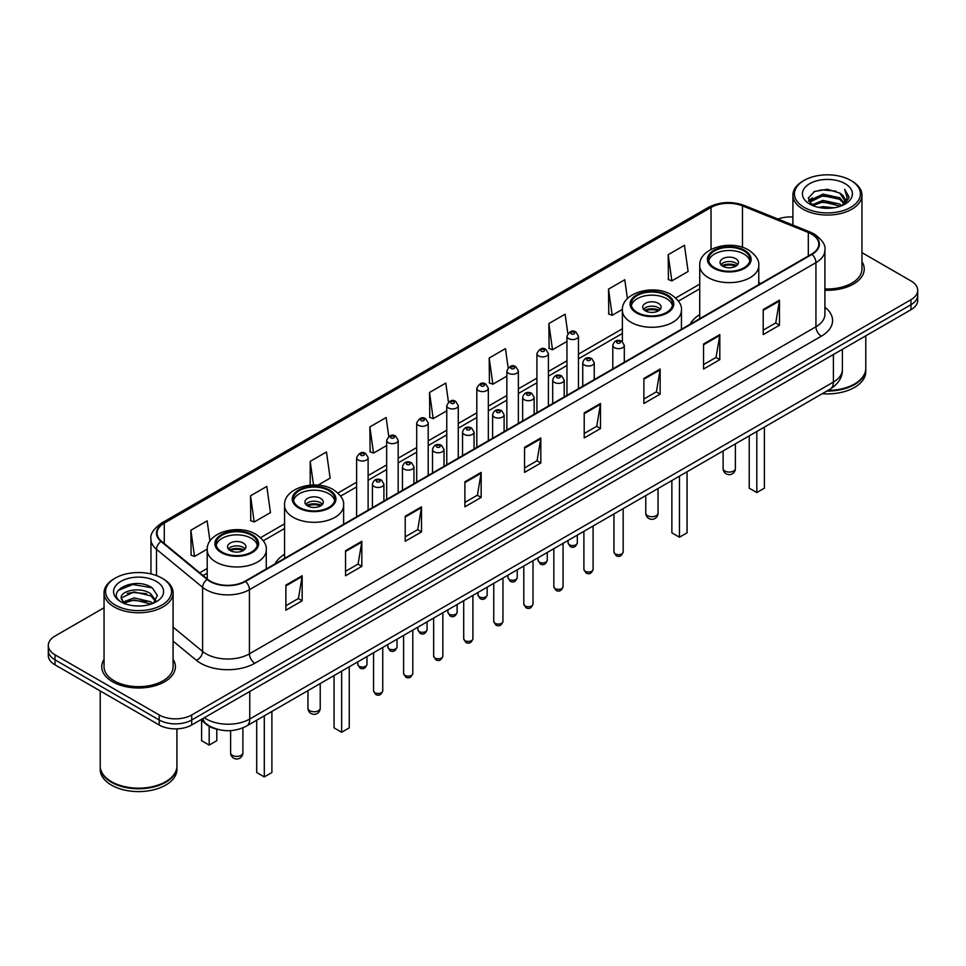 <?xml version="1.0" encoding="UTF-8"?>
<svg xmlns="http://www.w3.org/2000/svg" width="966" height="966" viewBox="0 0 966 966"><rect width="100%" height="100%" fill="white"/><g stroke="black" fill="none" stroke-linecap="round" stroke-linejoin="round"><path stroke-width="1.45" d="M284.559 554.279A40.657 23.474 0 0 0 275.032 563.903M699.722 314.59A40.657 23.474 0 0 0 690.195 324.214M217.495 729.318A23.015 13.283 180 0 1 206.519 724.464L200.795 719.742M104.05 607.747L55.038 636.051A23.015 13.283 0 0 0 48.3 645.445L48.3 655.467A23.015 13.283 0 0 0 55.038 664.862L159.185 724.983A23.015 13.283 0 0 0 191.727 724.983L910.962 309.736A23.015 13.283 0 0 0 917.7 300.341L917.7 295.33A23.015 13.283 0 0 1 910.962 304.725A23.015 13.283 0 0 0 917.7 295.33L917.7 290.319A23.015 13.283 0 0 0 910.962 280.925L861.95 252.633M48.3 645.445A23.015 13.283 0 0 0 55.038 654.839L159.185 714.961A23.015 13.283 0 0 0 191.727 714.961L191.727 719.972L910.962 304.725L191.727 719.972A23.015 13.283 0 0 1 159.185 719.972A23.015 13.283 0 0 0 191.727 719.972L191.727 724.983M55.038 654.839L55.038 659.85L159.185 719.972L55.038 659.85A23.015 13.283 0 0 1 48.3 650.456A23.015 13.283 0 0 0 55.038 659.85L55.038 664.862M104.05 659.343A36.817 21.252 0 0 0 101.756 666.733A36.817 21.252 0 0 0 112.539 681.767A36.817 21.252 0 0 0 152.664 686.379A36.817 21.252 0 0 0 175.389 666.733A36.817 21.252 0 0 0 173.095 659.343A36.817 21.252 0 0 1 175.389 666.733A36.817 21.252 0 0 1 152.664 686.379A36.817 21.252 0 0 1 112.539 681.767A36.817 21.252 0 0 1 101.756 666.733A36.817 21.252 0 0 1 104.05 659.343M811.585 234.086A24.548 14.176 180 0 1 818.782 244.096A24.548 14.176 180 0 1 811.585 254.118L245.098 581.182A24.548 14.176 180 0 1 207.63 579.286L161.527 541.274A24.548 14.176 180 0 1 157.096 533.147A24.548 14.176 180 0 1 164.28 523.125L711.024 207.461A24.548 14.176 180 0 1 742.468 205.879L808.313 232.492A24.548 14.176 180 0 1 811.585 234.086M812.02 233.832A25.164 14.526 0 0 0 808.663 232.202L742.818 205.577A25.164 14.526 0 0 0 710.602 207.207L163.846 522.872A25.164 14.526 0 0 0 161.032 541.479L207.135 579.491A25.164 14.526 0 0 0 245.533 581.435L812.02 254.372A25.164 14.526 0 0 0 812.02 233.832M285.888 585.13L285.888 610.186L302.165 600.792L302.165 575.736L285.888 585.13M285.888 605.742L298.422 598.497L302.092 576.569A6.134 3.538 -120 0 0 302.165 575.736M298.313 598.57L302.165 600.792M345.55 550.68L345.55 575.736L361.827 566.342L361.827 541.286L345.55 550.68M345.55 571.292L358.084 564.059L361.755 542.119A6.134 3.538 -120 0 0 361.827 541.286M357.975 564.12L361.827 566.342M405.213 516.23L405.213 541.286L421.49 531.892L421.49 506.836L405.213 516.23M405.213 536.842L417.747 529.61L421.43 507.669A6.134 3.538 -120 0 0 421.49 506.836M417.638 529.67L421.49 531.892M464.887 481.793L464.887 506.836L481.153 497.442L481.153 472.398L464.887 481.793M464.887 502.392L477.421 495.16L481.092 473.219A6.134 3.538 -120 0 0 481.153 472.398M477.301 495.22L481.153 497.442M763.212 309.555L763.212 334.61L779.477 325.204L779.477 300.16L763.212 309.555M763.212 330.155L775.746 322.922L779.417 300.994A6.134 3.538 -120 0 0 779.477 300.16M775.626 322.982L779.477 325.204M703.538 344.005L703.538 369.048L719.815 359.654L719.815 334.598L703.538 344.005M703.538 364.605L716.072 357.372L719.755 335.431A6.134 3.538 -120 0 0 719.815 334.598M715.963 357.432L719.815 359.654M643.875 378.443L643.875 403.498L660.152 394.104L660.152 369.048L643.875 378.443M643.875 399.055L656.409 391.822L660.08 369.881A6.134 3.538 -120 0 0 660.152 369.048M656.3 391.882L660.152 394.104M584.213 412.893L584.213 437.948L600.49 428.554L600.49 403.498L584.213 412.893M584.213 433.505L596.746 426.26L600.417 404.331A6.134 3.538 -120 0 0 600.49 403.498M596.638 426.332L600.49 428.554M524.55 447.343L524.55 472.398L540.815 463.004L540.815 437.948L524.55 447.343M524.55 467.942L537.084 460.71L540.755 438.781A6.134 3.538 -120 0 0 540.815 437.948M536.975 460.782L540.815 463.004M824.916 290.235A36.817 21.252 0 0 0 864.244 269.031A36.817 21.252 0 0 0 861.95 261.629A36.817 21.252 0 0 1 864.244 269.031A36.817 21.252 0 0 1 824.916 290.235M191.727 714.961L910.962 299.714A23.015 13.283 0 0 0 917.7 290.319M792.905 216.988A23.015 13.283 0 0 0 778.004 219.065M318.007 485.149L330.13 478.146L326.46 451.979L310.195 461.374L310.195 485.149M250.52 495.812L254.203 521.99L270.468 512.596L266.797 486.417L250.52 495.812L250.786 520.722M209.972 541.129L207.135 520.867L190.857 530.262L191.123 555.16M508.14 367.768L505.46 348.629L489.182 358.024L489.448 382.934M567.839 333.56L565.122 314.192L548.845 323.586L549.111 348.485M627.429 298.615L624.785 279.742L608.508 289.136L608.773 314.035M668.182 254.686L671.853 280.865L688.118 271.47L684.447 245.292L668.182 254.686L668.436 279.585M388.779 436.451L386.122 417.529L369.857 426.924L370.111 451.822M448.453 402.073L445.785 383.079L429.52 392.474L429.785 417.372M429.52 392.474L433.191 418.652L446.763 410.816M433.191 418.652L429.52 417.276M489.182 358.024L492.853 384.202L506.86 376.124M492.853 384.202L489.182 382.826M548.845 323.586L552.516 349.752L566.957 341.421M552.516 349.752L548.845 348.388M608.508 289.136L612.19 315.314L622.394 309.41M612.19 315.314L608.508 313.938M671.853 280.865L668.182 279.488M369.857 426.924L373.528 453.102L386.666 445.519M373.528 453.102L369.857 451.726M310.195 461.374L313.503 484.98M254.203 521.99L250.52 520.626M190.857 530.262L194.528 556.44L207.231 549.111M194.528 556.44L190.857 555.064M804.11 207.34A32.989 19.042 0 0 0 850.756 207.34A32.989 19.042 0 0 0 850.756 180.401L851.843 181.028A34.522 19.924 0 0 1 861.95 195.12A34.522 19.924 0 0 1 840.637 213.534A34.522 19.924 0 0 1 803.024 209.211A34.522 19.924 0 0 1 792.905 195.12A34.522 19.924 0 0 1 803.024 181.028L804.11 180.401A32.989 19.042 0 0 0 804.11 207.34M824.916 288.906A34.522 19.924 0 0 0 861.95 269.031L861.95 195.12M827.898 390.445A38.35 22.146 0 0 0 854.548 383.961A38.35 22.146 0 0 0 865.778 368.3L865.778 335.818M827.741 390.542A37.976 21.916 0 0 0 854.282 384.118A37.976 21.916 0 0 0 854.415 384.033M826.811 391.073A38.35 22.146 0 0 0 865.778 368.927A38.35 22.146 0 0 0 865.778 368.614M822.271 393.693A38.35 22.146 0 0 0 865.778 371.741L865.778 368.927M818.709 207.4L822.935 206.639L834.213 207.775M823.66 208.149L829.19 208.27M811.645 205.009L822.935 200.385L839.696 204.019L841.809 205.686M812.72 205.553L822.935 201.942L840.529 206.169M810.257 203.717L810.679 200.155L822.935 194.118L839.696 197.752L844.175 202.739M810.16 203.271L810.679 201.713L822.935 195.687L839.696 199.322L843.765 203.488M841.905 205.649A17.34 10.01 0 0 0 844.767 200.131A17.34 10.01 0 0 0 839.696 193.055L844.755 200.505M845.117 183.661A25.007 14.442 0 0 0 809.737 183.661A25.007 14.442 0 0 0 809.737 204.08A25.007 14.442 0 0 0 845.117 204.08A25.007 14.442 0 0 0 845.117 183.661M839.696 193.055L827.331 189.264L814.531 191.461L808.349 198.03L811.863 205.178M843.596 204.889L848.752 198.296L848.921 196.738L844.622 189.3L847.134 197.632L842.183 205.529M851.843 181.028L850.756 180.401A32.989 19.042 0 0 0 804.11 180.401M844.622 189.3L848.909 197.04M813.831 191.799L821.861 189.843L836.001 191.123M808.663 201.23L811.138 199.407M816.693 197.1L821.861 196.11L835.481 197.233M816.693 203.355L821.861 202.365L835.481 203.5M808.47 200.638L812.587 197.837M811.343 204.756L812.587 204.104M743.892 250.87A20.709 11.954 0 0 0 721.324 248.274A20.709 11.954 0 0 0 708.537 259.323A20.709 11.954 0 0 0 714.611 267.775A20.709 11.954 0 0 0 737.179 270.371A20.709 11.954 0 0 0 749.966 259.323A20.709 11.954 0 0 0 743.892 250.87M749.785 260.88A20.709 11.954 0 0 0 743.892 253.998A20.709 11.954 0 0 0 722.604 251.124A20.709 11.954 0 0 0 708.718 260.88M749.218 435.871L749.218 488.18L756.813 492.563L764.396 488.18L764.396 427.105M756.813 492.563L756.813 431.488M735.766 258.695A9.201 5.313 0 0 0 725.732 257.548A9.201 5.313 0 0 0 720.044 262.45A9.201 5.313 0 0 0 722.749 266.205A9.201 5.313 0 0 0 732.771 267.365A9.201 5.313 0 0 0 738.459 262.45A9.201 5.313 0 0 0 735.766 258.695M737.638 264.648A9.201 5.313 0 0 0 735.766 263.078A9.201 5.313 0 0 0 720.865 264.648M721.819 265.59A12.268 7.088 180 0 1 736.152 265.36L736.152 265.976M722.822 266.254A10.735 6.194 180 0 1 735.041 266L736.152 265.36M734.86 266.664L735.041 266M115.244 605.042A32.989 19.042 0 0 0 161.89 605.042A32.989 19.042 0 0 0 161.89 578.115L162.976 578.743A34.522 19.924 0 0 1 173.095 592.834A34.522 19.924 0 0 1 151.783 611.249A34.522 19.924 0 0 1 114.157 606.926A34.522 19.924 0 0 1 104.05 592.834A34.522 19.924 0 0 1 114.157 578.743L115.244 578.115A32.989 19.042 0 0 0 115.244 605.042M104.05 592.834L104.05 666.733A34.522 19.924 0 0 0 114.157 680.825A34.522 19.924 0 0 0 151.783 685.148A34.522 19.924 0 0 0 173.095 666.733L173.095 592.834M165.56 781.748A37.976 21.916 0 0 1 165.415 781.82A37.976 21.916 0 0 1 111.718 781.82L111.452 781.663A38.35 22.146 0 0 0 165.693 781.663A38.35 22.146 0 0 0 176.923 766.014L176.923 728.847M100.222 766.328A38.35 22.146 0 0 0 100.222 766.642A38.35 22.146 0 0 0 111.452 782.291A38.35 22.146 0 0 0 153.244 787.097A38.35 22.146 0 0 0 176.923 766.642A38.35 22.146 0 0 0 176.923 766.328M100.222 766.642L100.222 769.455A38.35 22.146 0 0 0 111.452 785.117A38.35 22.146 0 0 0 153.244 789.91A38.35 22.146 0 0 0 176.923 769.455L176.923 766.642M134.383 605.815L140.227 605.984M122.911 602.144L134.081 597.882L150.829 601.806L152.857 603.436M123.938 603.219L134.081 599.874L151.203 604.04M121.233 597.942L124.095 603.352M121.269 598.485C119.398 590.757 140.565 586.181 150.829 593.849L155.816 600.731M121.342 598.956L121.825 597.676L134.081 591.917L150.829 595.841L155.417 601.25M153.449 603.182L157.373 595.491L152.411 588.028C134.866 575.41 103.676 592.025 121.692 602.229L122.585 602.772M156.263 581.363A25.007 14.442 0 0 0 120.883 581.363A25.007 14.442 0 0 0 120.883 601.794A25.007 14.442 0 0 0 156.263 601.794A25.007 14.442 0 0 0 156.263 581.363M124.481 603.871L121.305 598.763M100.222 690.944L100.222 766.014A38.35 22.146 0 0 0 111.452 781.663L111.718 781.82M162.976 578.743L161.89 578.115A32.989 19.042 0 0 0 115.244 578.115M118.033 590.528L132.716 584.502L152.073 587.799M127.21 593.462L132.716 592.46L146.542 593.643M127.21 601.42L132.716 600.417L146.542 601.601M666.552 295.524A20.709 11.954 0 0 0 643.984 292.927A20.709 11.954 0 0 0 631.196 303.976A20.709 11.954 0 0 0 637.258 312.429A20.709 11.954 0 0 0 659.826 315.025A20.709 11.954 0 0 0 672.614 303.976A20.709 11.954 0 0 0 666.552 295.524M672.445 305.546A20.709 11.954 0 0 0 666.552 298.651A20.709 11.954 0 0 0 645.252 295.789A20.709 11.954 0 0 0 631.378 305.546M671.865 480.525L671.865 532.834L679.46 537.217L687.055 532.834L687.055 471.758M679.46 537.217L679.46 476.141M658.414 303.348A9.201 5.313 0 0 0 648.379 302.201A9.201 5.313 0 0 0 642.704 307.103A9.201 5.313 0 0 0 645.397 310.871A9.201 5.313 0 0 0 655.431 312.018A9.201 5.313 0 0 0 661.106 307.103A9.201 5.313 0 0 0 658.414 303.348M660.297 309.301A9.201 5.313 0 0 0 658.414 307.731A9.201 5.313 0 0 0 643.525 309.301M644.467 310.243A12.268 7.088 180 0 1 658.8 310.014L658.8 310.629M645.481 310.907A10.735 6.194 180 0 1 657.701 310.654L658.8 310.014M657.52 311.318L657.701 310.654M328.742 490.559A20.709 11.954 0 0 0 306.174 487.963A20.709 11.954 0 0 0 293.386 499.011A20.709 11.954 0 0 0 299.448 507.464A20.709 11.954 0 0 0 322.016 510.06A20.709 11.954 0 0 0 334.804 499.011A20.709 11.954 0 0 0 328.742 490.559M334.622 500.581A20.709 11.954 0 0 0 328.742 493.686A20.709 11.954 0 0 0 307.442 490.813A20.709 11.954 0 0 0 293.555 500.581M334.055 675.56L334.055 727.869L341.65 732.252L349.245 727.869L349.245 666.794M341.65 732.252L341.65 671.177M320.603 498.384A9.201 5.313 0 0 0 310.569 497.236A9.201 5.313 0 0 0 304.894 502.139A9.201 5.313 0 0 0 307.586 505.894A9.201 5.313 0 0 0 317.621 507.053A9.201 5.313 0 0 0 323.296 502.139A9.201 5.313 0 0 0 320.603 498.384M322.475 504.337A9.201 5.313 0 0 0 320.603 502.767A9.201 5.313 0 0 0 305.703 504.337M306.657 505.278A12.268 7.088 180 0 1 320.99 505.049L320.99 505.665M307.659 505.942A10.735 6.194 180 0 1 319.879 505.689L320.99 505.049M319.698 506.353L319.879 505.689M251.389 535.212A20.709 11.954 0 0 0 228.821 532.616A20.709 11.954 0 0 0 216.034 543.665A20.709 11.954 0 0 0 222.108 552.117A20.709 11.954 0 0 0 244.676 554.713A20.709 11.954 0 0 0 257.463 543.665A20.709 11.954 0 0 0 251.389 535.212M257.282 545.235A20.709 11.954 0 0 0 251.389 538.34A20.709 11.954 0 0 0 230.089 535.478A20.709 11.954 0 0 0 216.215 545.235M256.702 720.213L256.702 772.522L264.298 776.905L271.893 772.522L271.893 711.447M264.298 776.905L264.298 715.83M201.604 720.407L201.604 740.705L209.187 745.088L216.782 740.705L216.782 729.173M209.187 745.088L209.187 726.287M243.251 543.037A9.201 5.313 0 0 0 233.229 541.89A9.201 5.313 0 0 0 227.541 546.792A9.201 5.313 0 0 0 230.234 550.56A9.201 5.313 0 0 0 240.268 551.707A9.201 5.313 0 0 0 245.956 546.792A9.201 5.313 0 0 0 243.251 543.037M245.135 548.99A9.201 5.313 0 0 0 243.251 547.42A9.201 5.313 0 0 0 228.362 548.99M229.304 549.932A12.268 7.088 180 0 1 243.649 549.702L243.649 550.318M230.319 550.596A10.735 6.194 180 0 1 242.538 550.342L243.649 549.702M242.357 551.006L242.538 550.342M204.309 717.726A30.683 17.714 0 0 0 206.374 719.03A30.683 17.714 0 0 0 249.759 719.03L833.392 382.077A30.683 17.714 0 0 0 842.388 369.555C842.606 377.163 838.548 383.683 830.217 389.105L246.584 726.058A15.347 8.863 60 0 0 249.759 719.03L249.759 691.475M833.392 354.522L833.392 382.077A15.347 8.863 60 0 1 830.217 389.105M203.065 718.438A15.347 10.264 129.5 0 0 205.746 723.425L201.085 719.585M910.962 309.736L910.962 299.714M159.185 724.983L159.185 714.961M824.916 307.224A38.35 22.146 180 0 1 821.354 336.168L254.867 663.231A7.668 4.432 60 0 1 249.433 653.837L815.932 326.774A30.683 17.714 0 0 0 824.916 314.252L824.916 250.109A30.683 17.714 180 0 1 815.932 262.643A7.668 4.432 -120 0 0 812.02 254.372M254.867 663.231A38.35 22.146 180 0 1 200.626 663.231A38.35 22.146 180 0 1 196.327 660.273L173.095 641.11M207.135 579.491A7.668 5.132 129.5 0 0 202.606 587.34L202.606 651.47A30.683 17.714 0 0 0 206.048 653.837A30.683 17.714 0 0 0 249.433 653.837L249.433 589.695A30.683 17.714 180 0 1 202.606 587.34L156.504 549.316A30.683 17.714 180 0 1 150.95 539.161L150.95 573.925M824.916 250.109C825.942 245.316 822.416 239.979 814.338 234.074L810.305 232.118A7.668 3.598 112 0 0 808.663 232.202M810.305 232.118L744.46 205.504C731.757 201 719.694 201.653 708.283 207.461A7.668 4.432 60 0 1 710.602 207.207M163.846 522.872A7.668 4.432 -120 0 0 161.527 523.125C153.57 528.849 150.044 534.186 150.95 539.161M161.032 541.479A7.668 5.132 129.5 0 0 156.504 549.316L156.504 575.591M744.46 205.504A7.668 3.598 112 0 0 742.818 205.577M245.533 581.435A7.668 4.432 60 0 1 249.433 589.695L815.932 262.643L815.932 326.774A7.668 4.432 60 0 0 821.354 336.168M173.095 627.127L202.606 651.47A7.668 5.132 -50.5 0 1 196.327 660.273M164.28 523.125L164.28 543.544M808.313 232.492L808.313 256.014M742.468 205.879L742.468 247.332M760.81 283.436L758.781 282.615M711.024 207.461L711.024 249.433M699.722 284.137L675.729 297.987M622.37 328.79L578.465 354.148M566.957 360.789L548.422 371.487M536.915 378.141L518.368 388.839M506.86 395.48L488.325 406.191M476.818 412.832L458.27 423.543M446.763 430.184L428.216 440.882M416.708 447.536L398.173 458.234M386.666 464.875L368.118 475.586M356.611 482.227L337.919 493.022M284.559 523.826L260.566 537.676M207.219 568.479L199.757 572.79M524.55 448.139L540.755 438.781M584.213 413.69L600.417 404.331M643.875 379.24L660.08 369.881M703.538 344.79L719.755 335.431M763.212 310.34L779.417 300.994M464.887 482.577L481.092 473.219M405.213 517.027L421.43 507.669M345.55 551.477L361.755 542.119M285.888 585.927L302.092 576.569M713.789 268.246A21.868 12.618 0 0 0 744.714 268.246A21.868 12.618 0 0 0 744.714 250.399A21.868 12.618 0 0 0 713.789 250.399A21.868 12.618 0 0 0 713.789 268.246M758.781 284.608L758.781 265.59A29.535 17.05 180 0 1 740.56 281.335A29.535 17.05 180 0 1 708.368 277.64A29.535 17.05 180 0 1 699.722 265.59L699.722 318.708M724.911 471.022A6.134 3.538 180 0 1 723.111 468.51A6.134 6.134 0 0 0 732.325 473.823A6.134 6.134 0 0 0 735.392 468.51A6.134 3.538 180 0 1 733.592 471.022A6.134 3.538 180 0 1 724.911 471.022M636.449 312.899A21.868 12.618 0 0 0 667.361 312.899A21.868 12.618 0 0 0 667.361 295.053A21.868 12.618 0 0 0 636.449 295.053A21.868 12.618 0 0 0 636.449 312.899M681.441 329.261L681.441 310.243A29.535 17.05 180 0 1 663.207 325.989A29.535 17.05 180 0 1 631.027 322.294A29.535 17.05 180 0 1 622.37 310.243L622.37 341.602M647.57 515.675A6.134 3.538 180 0 1 645.771 513.163A6.134 6.134 0 0 0 654.972 518.488A6.134 6.134 0 0 0 658.039 513.163A6.134 3.538 180 0 1 656.24 515.675A6.134 3.538 180 0 1 647.57 515.675M298.639 507.935A21.868 12.618 0 0 0 329.551 507.935A21.868 12.618 0 0 0 329.551 490.088A21.868 12.618 0 0 0 298.639 490.088A21.868 12.618 0 0 0 298.639 507.935M343.63 524.297L343.63 505.278A29.535 17.05 180 0 1 325.397 521.024A29.535 17.05 180 0 1 293.217 517.329A29.535 17.05 180 0 1 284.559 505.278L284.559 558.396M309.76 710.71A6.134 3.538 180 0 1 307.961 708.199A6.134 6.134 0 0 0 317.162 713.512A6.134 6.134 0 0 0 320.229 708.199A6.134 3.538 180 0 1 318.43 710.71A6.134 3.538 180 0 1 309.76 710.71M221.286 552.588A21.868 12.618 0 0 0 252.211 552.588A21.868 12.618 0 0 0 252.211 534.741A21.868 12.618 0 0 0 221.286 534.741A21.868 12.618 0 0 0 221.286 552.588M266.278 568.95L266.278 549.932A29.535 17.05 180 0 1 248.045 565.678A29.535 17.05 180 0 1 215.865 561.983A29.535 17.05 180 0 1 207.219 549.932L207.219 578.948M232.408 755.364A6.134 3.538 180 0 1 230.608 752.852A6.134 6.134 0 0 0 239.809 758.177A6.134 6.134 0 0 0 242.889 752.852A6.134 3.538 180 0 1 241.089 755.364A6.134 3.538 180 0 1 232.408 755.364M623.155 552.033C621.633 556.175 619.278 557.382 616.091 555.667L613.941 552.033A4.601 2.657 0 0 0 615.294 553.904A4.601 2.657 0 0 0 620.305 554.484A4.601 2.657 0 0 0 623.155 552.033L623.155 508.647M614.485 347.688A5.748 3.321 180 0 1 612.794 345.345C614.267 340.624 617.274 339.259 621.826 341.24L624.302 345.345A5.748 3.321 180 0 1 620.752 348.412A5.748 3.321 180 0 1 614.485 347.688M619.906 341.433A1.92 1.111 0 0 0 617.189 341.433A1.92 1.111 0 0 0 617.189 342.99A1.92 1.111 0 0 0 619.906 342.99A1.92 1.111 0 0 0 619.906 341.433M593.1 569.385C591.59 573.514 589.236 574.734 586.036 573.019L583.899 569.385A4.601 2.657 0 0 0 585.239 571.256A4.601 2.657 0 0 0 590.262 571.836A4.601 2.657 0 0 0 593.1 569.385L593.1 525.999M584.43 365.039A5.748 3.321 180 0 1 582.74 362.697C584.213 357.975 587.219 356.611 591.772 358.591L594.247 362.697A5.748 3.321 180 0 1 590.697 365.764A5.748 3.321 180 0 1 584.43 365.039M589.852 358.784A1.92 1.111 0 0 0 587.147 358.784A1.92 1.111 0 0 0 587.147 360.342A1.92 1.111 0 0 0 589.852 360.342A1.92 1.111 0 0 0 589.852 358.784M563.057 586.724C561.536 590.866 559.181 592.086 555.993 590.359L553.844 586.724A4.601 2.657 0 0 0 555.196 588.608A4.601 2.657 0 0 0 560.208 589.188A4.601 2.657 0 0 0 563.057 586.724L563.057 543.351M554.375 382.391A5.748 3.321 180 0 1 552.697 380.036C554.17 375.327 557.177 373.951 561.717 375.943L564.204 380.036A5.748 3.321 180 0 1 560.654 383.116A5.748 3.321 180 0 1 554.375 382.391M559.809 376.124A1.92 1.111 0 0 0 557.092 376.124A1.92 1.111 0 0 0 557.092 377.694A1.92 1.111 0 0 0 559.809 377.694A1.92 1.111 0 0 0 559.809 376.124M533.003 604.076C531.481 608.218 529.126 609.425 525.939 607.711L523.801 604.076A4.601 2.657 0 0 0 525.142 605.96A4.601 2.657 0 0 0 530.165 606.527A4.601 2.657 0 0 0 533.003 604.076L533.003 560.703M524.333 399.743A5.748 3.321 180 0 1 522.642 397.388C524.115 392.667 527.122 391.302 531.674 393.283L534.15 397.388A5.748 3.321 180 0 1 530.6 400.455A5.748 3.321 180 0 1 524.333 399.743M529.754 393.476A1.92 1.111 0 0 0 527.038 393.476A1.92 1.111 0 0 0 527.038 395.046A1.92 1.111 0 0 0 529.754 395.046A1.92 1.111 0 0 0 529.754 393.476M502.948 621.428C501.439 625.57 499.084 626.777 495.884 625.062L493.747 621.428A4.601 2.657 0 0 0 495.099 623.299A4.601 2.657 0 0 0 500.11 623.879A4.601 2.657 0 0 0 502.948 621.428L502.948 578.042M494.278 417.095A5.748 3.321 180 0 1 492.6 414.74C494.073 410.019 497.079 408.654 501.62 410.635L504.107 414.74A5.748 3.321 180 0 1 500.557 417.807A5.748 3.321 180 0 1 494.278 417.095M499.712 410.828A1.92 1.111 0 0 0 496.995 410.828A1.92 1.111 0 0 0 496.995 412.385A1.92 1.111 0 0 0 499.712 412.385A1.92 1.111 0 0 0 499.712 410.828M472.905 638.78C471.384 642.909 469.029 644.129 465.841 642.414L463.704 638.78A4.601 2.657 0 0 0 465.044 640.651A4.601 2.657 0 0 0 470.068 641.231A4.601 2.657 0 0 0 472.905 638.78L472.905 595.394M464.235 434.434A5.748 3.321 180 0 1 462.545 432.092C464.018 427.37 467.025 426.006 471.577 427.986L474.052 432.092A5.748 3.321 180 0 1 470.502 435.159A5.748 3.321 180 0 1 464.235 434.434M469.657 428.18A1.92 1.111 0 0 0 466.94 428.18A1.92 1.111 0 0 0 466.94 429.737A1.92 1.111 0 0 0 469.657 429.737A1.92 1.111 0 0 0 469.657 428.18M442.851 656.119C441.341 660.261 438.987 661.481 435.787 659.754L433.649 656.119A4.601 2.657 0 0 0 435.002 658.003A4.601 2.657 0 0 0 440.013 658.583A4.601 2.657 0 0 0 442.851 656.119L442.851 612.746M434.181 451.786A5.748 3.321 180 0 1 432.502 449.444C433.963 444.722 436.982 443.346 441.522 445.338L444.01 449.444A5.748 3.321 180 0 1 440.448 452.511A5.748 3.321 180 0 1 434.181 451.786M439.602 445.519A1.92 1.111 0 0 0 436.898 445.519A1.92 1.111 0 0 0 436.898 447.089A1.92 1.111 0 0 0 439.602 447.089A1.92 1.111 0 0 0 439.602 445.519M412.808 673.471C411.287 677.613 408.932 678.82 405.744 677.106L403.595 673.471A4.601 2.657 0 0 0 404.947 675.355A4.601 2.657 0 0 0 409.958 675.922A4.601 2.657 0 0 0 412.808 673.471L412.808 630.098M404.138 469.138A5.748 3.321 180 0 1 402.448 466.783C403.921 462.062 406.928 460.697 411.48 462.678L413.955 466.783A5.748 3.321 180 0 1 410.405 469.85A5.748 3.321 180 0 1 404.138 469.138M409.56 462.871A1.92 1.111 0 0 0 406.843 462.871A1.92 1.111 0 0 0 406.843 464.441A1.92 1.111 0 0 0 409.56 464.441A1.92 1.111 0 0 0 409.56 462.871M382.753 690.823C381.244 694.965 378.889 696.172 375.689 694.457L373.552 690.823A4.601 2.657 0 0 0 374.893 692.707A4.601 2.657 0 0 0 379.916 693.274A4.601 2.657 0 0 0 382.753 690.823L382.753 647.437M374.084 486.49A5.748 3.321 180 0 1 372.405 484.135C373.866 479.414 376.873 478.049 381.425 480.03L383.9 484.135A5.748 3.321 180 0 1 380.35 487.202A5.748 3.321 180 0 1 374.084 486.49M379.505 480.223A1.92 1.111 0 0 0 376.8 480.223A1.92 1.111 0 0 0 376.8 481.793A1.92 1.111 0 0 0 379.505 481.793A1.92 1.111 0 0 0 379.505 480.223M569.457 544.8A4.601 2.657 0 0 0 574.48 545.367A4.601 2.657 0 0 0 577.318 542.916C575.796 547.058 573.442 548.265 570.254 546.551L568.117 542.916A4.601 2.657 0 0 0 569.457 544.8M578.465 388.718L578.465 336.228A5.748 3.321 180 0 1 574.915 339.295A5.748 3.321 180 0 1 568.648 338.583A5.748 3.321 180 0 1 566.957 336.228L566.957 395.36M571.353 333.886A1.92 1.111 0 0 0 574.07 333.886A1.92 1.111 0 0 0 574.07 332.316A1.92 1.111 0 0 0 571.353 332.316A1.92 1.111 0 0 0 571.353 333.886M539.414 562.152A4.601 2.657 0 0 0 544.426 562.719A4.601 2.657 0 0 0 547.263 560.268C545.754 564.41 543.399 565.617 540.199 563.903L538.062 560.268A4.601 2.657 0 0 0 539.414 562.152M548.422 406.058L548.422 353.58A5.748 3.321 180 0 1 544.872 356.647A5.748 3.321 180 0 1 538.593 355.935A5.748 3.321 180 0 1 536.915 353.58L536.915 412.711M541.31 351.238A1.92 1.111 0 0 0 544.015 351.238A1.92 1.111 0 0 0 544.015 349.668A1.92 1.111 0 0 0 541.31 349.668A1.92 1.111 0 0 0 541.31 351.238M509.36 579.491A4.601 2.657 0 0 0 514.371 580.071A4.601 2.657 0 0 0 517.221 577.62C515.699 581.749 513.344 582.969 510.157 581.254L508.007 577.62A4.601 2.657 0 0 0 509.36 579.491M518.368 423.41L518.368 370.932A5.748 3.321 180 0 1 514.818 373.999A5.748 3.321 180 0 1 508.551 373.274A5.748 3.321 180 0 1 506.86 370.932L506.86 430.051M511.255 368.577A1.92 1.111 0 0 0 513.972 368.577A1.92 1.111 0 0 0 513.972 367.02A1.92 1.111 0 0 0 511.255 367.02A1.92 1.111 0 0 0 511.255 368.577M479.317 596.843A4.601 2.657 0 0 0 484.328 597.423A4.601 2.657 0 0 0 487.166 594.959C485.656 599.101 483.302 600.321 480.102 598.594L477.965 594.959A4.601 2.657 0 0 0 479.317 596.843M488.325 440.762L488.325 388.284A5.748 3.321 180 0 1 484.763 391.351A5.748 3.321 180 0 1 478.496 390.626A5.748 3.321 180 0 1 476.818 388.284L476.818 447.403M481.213 385.929A1.92 1.111 0 0 0 483.918 385.929A1.92 1.111 0 0 0 483.918 384.359A1.92 1.111 0 0 0 481.213 384.359A1.92 1.111 0 0 0 481.213 385.929M449.262 614.195A4.601 2.657 0 0 0 454.274 614.762A4.601 2.657 0 0 0 457.123 612.311C455.602 616.453 453.247 617.66 450.059 615.946L447.91 612.311A4.601 2.657 0 0 0 449.262 614.195M458.27 458.113L458.27 405.623A5.748 3.321 180 0 1 454.72 408.69A5.748 3.321 180 0 1 448.453 407.978A5.748 3.321 180 0 1 446.763 405.623L446.763 464.755M451.158 403.281A1.92 1.111 0 0 0 453.875 403.281A1.92 1.111 0 0 0 453.875 401.711A1.92 1.111 0 0 0 451.158 401.711A1.92 1.111 0 0 0 451.158 403.281M419.208 631.547A4.601 2.657 0 0 0 424.231 632.114A4.601 2.657 0 0 0 427.069 629.663C425.559 633.805 423.205 635.012 420.005 633.298L417.867 629.663A4.601 2.657 0 0 0 419.208 631.547M428.216 475.453L428.216 422.975A5.748 3.321 180 0 1 424.666 426.042A5.748 3.321 180 0 1 418.399 425.33A5.748 3.321 180 0 1 416.708 422.975L416.708 482.106M421.116 420.633A1.92 1.111 0 0 0 423.82 420.633A1.92 1.111 0 0 0 423.82 419.063A1.92 1.111 0 0 0 421.116 419.063A1.92 1.111 0 0 0 421.116 420.633M389.165 648.886A4.601 2.657 0 0 0 394.176 649.466A4.601 2.657 0 0 0 397.026 647.015C395.505 651.156 393.15 652.364 389.962 650.649L387.813 647.015A4.601 2.657 0 0 0 389.165 648.886M398.173 492.805L398.173 440.327A5.748 3.321 180 0 1 394.623 443.394A5.748 3.321 180 0 1 388.344 442.67A5.748 3.321 180 0 1 386.666 440.327L386.666 499.446M391.061 437.972A1.92 1.111 0 0 0 393.778 437.972A1.92 1.111 0 0 0 393.778 436.415A1.92 1.111 0 0 0 391.061 436.415A1.92 1.111 0 0 0 391.061 437.972M359.111 666.238A4.601 2.657 0 0 0 364.134 666.818A4.601 2.657 0 0 0 366.971 664.354C365.45 668.496 363.095 669.716 359.907 667.989L357.77 664.354A4.601 2.657 0 0 0 359.111 666.238M368.118 510.157L368.118 457.679A5.748 3.321 180 0 1 364.568 460.746A5.748 3.321 180 0 1 358.301 460.021A5.748 3.321 180 0 1 356.611 457.679L356.611 516.798M361.018 455.324A1.92 1.111 0 0 0 363.723 455.324A1.92 1.111 0 0 0 363.723 453.754A1.92 1.111 0 0 0 361.018 453.754A1.92 1.111 0 0 0 361.018 455.324M246.584 726.058C234.243 732.264 221.89 732.264 209.55 726.058L205.746 723.425M842.388 369.555L842.388 349.33M708.283 207.461L161.527 523.125M699.722 288.81L678.446 301.09M622.37 333.463L578.465 358.809M566.957 365.462L548.422 376.16M536.915 382.802L518.368 393.512M506.86 400.153L488.325 410.864M476.818 417.505L458.27 428.204M446.763 434.857L428.216 445.555M416.708 452.197L398.173 462.907M386.666 469.548L368.118 480.259M356.611 486.9L340.636 496.126M284.559 528.499L263.283 540.779M207.219 573.152L203.089 575.543M810.088 203.536L810.088 202.498M792.905 225.09L792.905 195.12M758.781 265.59C759.433 260.385 756.016 255.193 748.541 250.013C731.141 239.242 698.696 247.888 699.722 265.59M735.392 443.853L735.392 468.51M723.111 450.941L723.111 468.51M681.441 310.243C682.081 305.039 678.675 299.846 671.201 294.666C653.789 283.895 621.355 292.541 622.37 310.243M658.039 488.506L658.039 513.163M645.771 495.594L645.771 513.163M343.63 505.278C344.27 500.074 340.865 494.882 333.391 489.702C315.979 478.931 283.533 487.576 284.559 505.278M320.229 683.542L320.229 708.199M307.961 690.63L307.961 708.199M266.278 549.932C266.93 544.727 263.513 539.547 256.038 534.367C238.626 523.584 206.193 532.23 207.219 549.932M242.889 727.881L242.889 752.852M230.608 730.634L230.608 752.852M613.941 552.033L613.941 513.972M612.794 368.891L612.794 345.345M624.302 362.25L624.302 345.345M583.899 569.385L583.899 531.312M582.74 386.243L582.74 362.697M594.247 379.602L594.247 362.697M553.844 586.724L553.844 548.664M552.697 403.595L552.697 380.036M564.204 396.954L564.204 380.036M523.801 604.076L523.801 566.016M522.642 420.947L522.642 397.388M534.15 414.305L534.15 397.388M493.747 621.428L493.747 583.367M492.6 438.286L492.6 414.74M504.107 431.645L504.107 414.74M463.704 638.78L463.704 600.707M462.545 455.638L462.545 432.092M474.052 448.997L474.052 432.092M433.649 656.119L433.649 618.059M432.502 472.99L432.502 449.444M444.01 466.349L444.01 449.444M403.595 673.471L403.595 635.411M402.448 490.342L402.448 466.783M413.955 483.7L413.955 466.783M373.552 690.823L373.552 652.762M372.405 507.681L372.405 484.135M383.9 501.04L383.9 484.135M577.318 542.916L577.318 535.116M578.465 336.228L575.99 332.123C572.645 329.72 569.638 331.084 566.957 336.228M568.117 542.916L568.117 540.429M547.263 560.268L547.263 552.467M548.422 353.58L545.935 349.475C542.602 347.072 539.596 348.436 536.915 353.58M538.062 560.268L538.062 557.78M517.221 577.62L517.221 569.807M518.368 370.932L515.892 366.826C512.548 364.411 509.541 365.788 506.86 370.932M508.007 577.62L508.007 575.12M487.166 594.959L487.166 587.159M488.325 388.284L485.838 384.178C482.505 381.763 479.498 383.128 476.818 388.284M477.965 594.959L477.965 592.472M457.123 612.311L457.123 604.511M458.27 405.623L455.795 401.518C452.45 399.115 449.444 400.479 446.763 405.623M447.91 612.311L447.91 609.824M427.069 629.663L427.069 621.862M428.216 422.975L425.74 418.87C422.408 416.467 419.389 417.831 416.708 422.975M417.867 629.663L417.867 627.175M397.026 647.015L397.026 639.202M398.173 440.327L395.686 436.221C392.353 433.806 389.346 435.183 386.666 440.327M387.813 647.015L387.813 644.527M366.971 664.354L366.971 656.554M368.118 457.679L365.643 453.573C362.31 451.158 359.292 452.523 356.611 457.679M357.77 664.354L357.77 661.867"/></g></svg>
